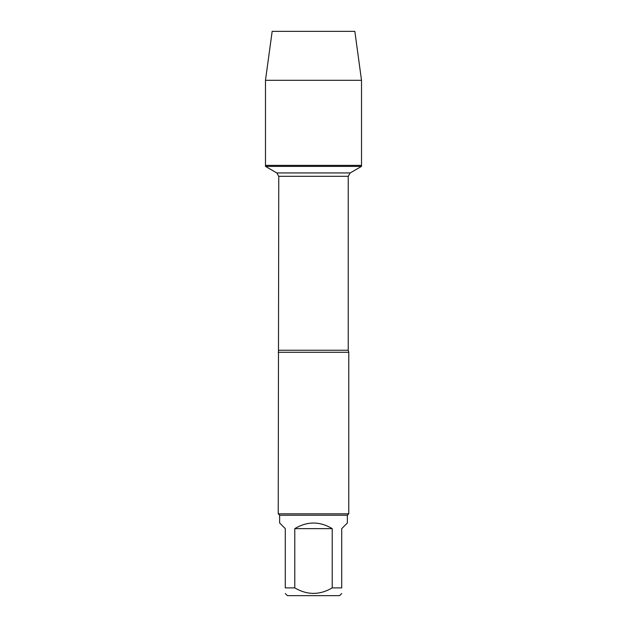 <?xml version="1.0" encoding="UTF-8"?>
<svg xmlns="http://www.w3.org/2000/svg" width="627" height="627" viewBox="0 0 627 627"><rect width="100%" height="100%" fill="white"/><g stroke="black" fill="none" stroke-linecap="round" stroke-linejoin="round"><path stroke-width="0.94" d="M265.48 166.39L361.52 166.39L361.52 165.371L265.48 165.371L265.48 166.39L276.82 172.942L278.764 176.297L278.231 513.827L348.769 513.827L348.769 352.296L278.231 352.296M341.715 593.534L339.599 595.65L287.401 595.65L285.285 593.534M332.216 528.639C319.739 521.178 307.261 521.178 294.784 528.639L332.216 528.639L332.216 587.891C319.746 595.203 307.269 595.203 294.784 587.891L285.285 587.891C285.285 595.203 285.285 595.203 285.285 587.891L285.285 528.639L279.642 522.996L279.642 515.237L347.358 515.237L347.358 522.996L341.715 528.639L341.715 587.891C341.715 595.203 341.715 595.203 341.715 587.891L332.216 587.891M294.784 528.639L294.784 587.891M279.642 515.237L278.231 513.827M265.48 165.371L361.52 165.371L361.52 80.303L265.48 80.303L265.48 165.371L265.48 80.303L272.165 31.35L306.979 31.35M265.48 80.303L272.165 31.35L354.835 31.35L361.52 80.303M278.764 350.25L348.236 350.25L348.769 352.296M348.236 350.25L348.236 176.297L278.764 176.297M276.82 172.942L350.179 172.942L276.82 172.942M348.236 176.297L350.179 172.942L361.52 166.39M347.358 515.237L348.769 513.827"/></g></svg>
